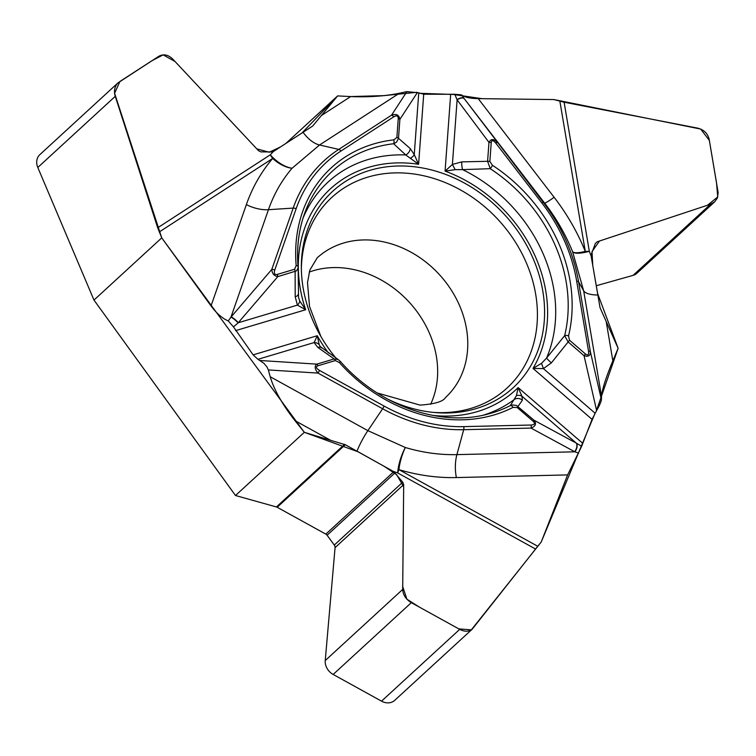 <?xml version="1.0" encoding="UTF-8"?>
<svg xmlns="http://www.w3.org/2000/svg" width="756" height="756" viewBox="0 0 756 756"><rect width="100%" height="100%" fill="white"/><g stroke="black" fill="none" stroke-linecap="round" stroke-linejoin="round"><path stroke-width="1.13" d="M606.312 322.226L612.842 360.839L618.125 348.308L600.037 307.673L590.994 255.178L595.35 243.489L597.231 241.769L710.527 204.243L714.713 201.795L717.378 198.006L718.143 192.6L709.185 139.473C707.786 133.5 703.94 129.72 697.646 128.123L564.108 102.221L553.931 99.565L478.217 98.63L554.129 197.288A199.168 165.318 -132.6 0 1 585.276 251.389A24.957 8.571 170.4 0 0 589.321 251.294A24.957 6.813 -21.9 0 1 572.575 251.663A178.728 148.346 47.4 0 0 544.632 203.109L464.156 98.535L543.063 202.136L544.632 203.109A24.957 1.455 -37.6 0 0 554.129 197.288M338.206 359.601L340.493 361.585L339.368 362.549L335.295 360.574L317.974 365.743C315.545 366.745 316.036 368.295 319.467 370.393A3.326 0.699 118.9 0 1 318.021 373.095L268.352 369.93L267.01 367.029L263.948 363.324L257.957 359.317L253.128 354.857L233.472 326.875L228.265 320.931C222.283 318.37 216.537 313.371 211.028 305.925L161.737 237.866L93.98 300.085L235.494 495.511L276.422 506.955A3.326 2.759 47.4 0 1 277.178 507.267L345.303 444.708L330.646 440.323L294.944 420.61C282.423 404.592 274.163 389.964 270.185 376.724L367.87 430.646L405.339 447.505A178.728 148.346 47.4 0 0 456.907 454.621L574.834 451.814L531.014 428.085L463.693 429.691L456.907 454.621A24.957 11.264 88.6 0 0 456.378 477.565A199.168 165.318 -132.6 0 1 398.913 469.637A24.957 5.216 -61.1 0 0 397.713 472.944A24.957 8.609 109.1 0 1 405.339 447.505A24.957 8.136 106.6 0 0 398.913 469.637L537.743 546.267L541.202 542.043L567.614 474.91L456.378 477.565M235.494 495.511L304.328 432.309L330.646 440.323M312.634 126.072L272.746 151.965L260.877 151.871L258.533 150.718L172.755 59.072C168.144 54.649 163.476 53.733 158.741 56.322L117.983 82.895C114.619 86.345 113.702 90.824 115.262 96.343L157.692 227.802L161.737 237.866M285.834 143.47L337.63 95.908L312.682 126.044M337.63 95.908L350.652 96.57C368.484 97.307 384.719 96.201 399.366 93.253L319.552 144.991L292.062 168.257A178.728 148.346 47.4 0 0 268.446 209.695L230.986 317.085L271.801 269.401L293.186 208.089L268.446 209.695A24.957 12.72 -160.8 0 1 246.361 204.621A199.168 165.318 -132.6 0 1 272.68 158.448A24.957 13.788 57 0 1 270.298 154.8A24.957 13.098 -137.6 0 0 292.062 168.257A24.957 13.844 -139.5 0 1 272.68 158.448L159.242 231.979M304.328 432.309L294.944 420.61M387.252 398.894A133.387 110.716 47.4 0 0 443.857 413.003A133.387 110.716 47.4 0 0 494.991 400.746A133.387 110.716 47.4 0 0 504.507 214.591A133.387 110.716 47.4 0 0 318.219 208.25A133.387 110.716 47.4 0 0 336.07 358.24M417.747 92.723L406.889 91.618L399.366 93.253M298.025 266.329A148.422 123.19 -132.6 0 1 304.64 213.343A148.422 123.19 -132.6 0 1 393.63 143.744L396.569 142.119L398.506 138.31L410.243 148.573L414.26 154.593L418.607 164.279L405.726 154.942L393.63 143.744A3.326 1.588 -96.6 0 0 393.791 139.851L396.881 137.507L398.261 118.588A3.326 1.465 4.2 0 1 399.886 119.382L417.388 92.516L423.71 94.235L454.828 94.273L461.453 94.859C464.354 97.203 469.939 98.46 478.217 98.63M612.842 360.839C605.877 377.65 602.097 389.52 601.53 396.427L583.66 290.776L572.575 251.663A24.957 5.708 -22.1 0 0 585.276 251.389L559.875 101.228M569.514 340.219L551.37 362.871A6.823 0.747 41.6 0 1 546.597 358.042A143.3 118.947 47.4 0 0 462.615 169.627L490.238 168.683A148.422 123.19 47.4 0 1 564.656 335.645A3.326 1.625 13.7 0 1 568.531 335.91L569.514 340.219L585.456 353.978C587.932 355.811 588.952 354.838 588.508 351.067A3.326 1.143 -9.6 0 1 590.37 351.635C590.493 355.726 588.376 357.078 584.048 355.679L568.096 341.92L564.656 335.645L546.597 358.042L541.513 363.343L533.018 368.418L592.043 419.344L596.626 410.555C599.489 405.537 601.086 401.937 601.407 399.763L601.53 396.427M592.043 419.344L581.676 446.276L567.614 474.91M309.251 272.065A94.831 78.709 -132.6 0 1 409.176 302.135A94.831 78.709 -132.6 0 1 430.646 404.262M461.784 161.879A6.823 1.833 -94 0 0 462.615 169.627L455.169 169.646L445.076 171.111L452.4 164.439L461.784 161.879L487.592 161.302A3.326 1.465 4.2 0 1 489.86 161.51L492.496 165.337A151.635 125.855 -132.6 0 1 568.531 335.91M461.453 94.859L464.156 98.535A6.823 3.468 -36.9 0 0 457.002 99.688L454.828 94.273M492.496 165.337A3.326 0.548 -56.8 0 1 490.238 168.683L487.592 161.302L488.971 142.383L457.002 99.688M396.881 137.507A3.326 1.465 -175.8 0 1 398.506 138.31L399.886 119.382C399.092 114.912 396.314 113.513 391.542 115.177L338.764 149.395L319.552 144.991A24.957 13.788 -123 0 1 303.071 132.272M588.508 351.067L576.686 281.194A158.977 131.95 47.4 0 0 541.797 202.91L495.86 143.205C493.233 140.087 491.693 139.879 491.239 142.591L489.86 161.51M423.71 94.235L418.607 164.279A136.713 113.476 47.4 0 0 305.67 309.733L299.697 300.916L298.478 297.24M455.169 169.646L452.4 164.439L457.106 99.943A6.823 3.506 -36.9 0 1 464.345 98.781M491.239 142.591A3.326 1.465 4.2 0 0 488.971 142.383C491.022 138.641 493.734 138.66 497.127 142.43L495.86 143.205M410.243 148.573A6.823 5.415 134.6 0 1 405.726 154.942A143.3 118.947 47.4 0 0 303.024 218.182M596.21 411.264L618.125 348.308L597.656 293.63L592.761 265.432L592.005 251.587L599.527 241.003L707.474 205.254L717.746 196.938L716.537 182.886L709.355 140.418L700.689 129.068L553.931 99.565L482.111 98.686L453.269 94.462L418.711 93.262L414.26 154.593A6.823 3.411 156 0 1 410.565 158.127M585.456 353.978L584.048 355.679L596.626 410.555M268.352 369.93L270.185 376.724M340.493 361.585C379.295 406.085 440.909 427.405 488.763 413.844A148.422 123.19 47.4 0 0 510.347 405.594L516.433 395.643L518.134 387.592L521.961 396.238L522.396 400.179L517.236 407.541L513.031 407.38A151.635 125.855 -132.6 0 1 339.368 362.549M320.279 346.635L319.23 344.736L317.265 335.73L253.128 354.857M321.555 347.864A6.823 4.753 128.1 0 0 317.766 347.354L334.124 358.958L337.979 359.478M319.467 370.393L384.067 406.057A158.977 131.95 47.4 0 0 463.768 426.63A3.326 1.503 88.6 0 1 463.693 429.691A161.708 134.218 -132.6 0 1 382.63 408.76L318.021 373.095C314.723 369.221 314.316 366.225 316.802 364.127L334.124 358.958A3.326 1.72 73.4 0 1 335.295 360.574M277.178 507.267L325.836 534.123A3.326 2.759 47.4 0 1 327.102 535.248L334.284 545.048A3.657 3.033 47.4 0 1 335.069 547.627L403.676 484.615L402.693 589.425C403.005 594.896 405.877 599.31 411.321 602.664L459.705 629.37C464.732 631.903 468.928 631.818 472.273 629.124L537.743 546.267M578.633 453.127L574.834 451.814A6.823 4.271 117.9 0 0 576.554 443.281L581.676 446.276M513.031 407.38A3.326 1.805 62.9 0 0 510.347 405.594L512.473 404.942L516.509 405.443L533.953 420.185L576.554 443.281M595.076 413.192L543.403 368.616L533.018 368.418A136.713 113.476 47.4 0 0 445.076 171.111L450.652 94.566M345.303 444.708L393.819 471.687L402.74 482.186L403.676 484.615M463.768 426.63L531.09 425.023C534.681 424.74 535.38 423.492 533.188 421.3L517.236 407.541M516.433 395.643A6.823 5.528 -24.1 0 1 521.961 396.238L576.318 443.12A6.823 4.281 118.4 0 1 574.588 451.682M533.188 421.3L533.953 420.185C536.703 423.634 535.72 426.271 531.014 428.085A3.326 1.503 88.6 0 0 531.09 425.023M483.802 415.044A143.3 118.947 47.4 0 0 514.619 399.244A6.823 6.521 25 0 1 522.396 400.179M551.37 362.871L543.403 368.616L541.513 363.343M317.974 365.743A3.326 1.72 -106.6 0 0 316.802 364.127L260.149 360.508M228.265 320.931L230.986 317.085A6.823 1.38 -139.7 0 1 238.112 322.906L233.472 326.875M298.119 268.049L296.456 270.894L277.802 276.62L238.112 322.906M235.589 330.637L305.67 309.733L297.401 305.112L295.199 296.739L295.123 271.451A3.326 1.72 -106.6 0 0 294.594 269.249L296.163 265.592A151.635 125.855 -132.6 0 1 393.791 139.851M257.957 359.317L314.09 342.572L317.265 335.73A136.713 113.476 -132.6 0 0 328.491 353.061M398.261 118.588C398.214 115.753 396.702 115.167 393.725 116.84A3.326 1.833 -123 0 0 391.542 115.177L406.889 91.618M393.725 116.84L340.937 151.058A158.977 131.95 47.4 0 0 296.125 208.769L274.749 270.072C273.776 273.483 274.617 274.929 277.272 274.419L294.594 269.249M299.697 300.916A6.823 3.893 149.3 0 1 297.401 305.112L238.348 322.727A6.823 1.342 -139.4 0 0 231.213 316.821M277.272 274.419A3.326 1.72 -106.6 0 1 277.802 276.62C274.069 275.94 272.075 273.53 271.801 269.401A3.326 1.692 -160.8 0 1 274.749 270.072M298.129 294.481A6.823 2.561 177.2 0 1 295.199 296.739M304.64 213.343C298.733 229.852 296.55 247.599 298.11 266.566A3.326 1.266 175.2 0 1 298.062 266.821L298.138 267.879M317.766 347.354L314.09 342.572A6.823 5.831 -13.5 0 1 319.23 344.736M298.11 266.556A3.326 1.266 175.2 0 0 296.163 265.592M596.304 285.721L633.065 275.373A13.306 11.047 47.4 0 0 636.921 273.237L714.59 201.909M335.069 547.627L325.241 660.564A13.306 11.047 47.4 0 0 333.16 674.447L381.534 701.152A13.306 11.047 47.4 0 0 394.708 700.358L472.235 629.162M117.917 82.952L39.822 154.668A13.306 11.047 47.4 0 0 37.8 167.473L93.98 300.085M416.962 92.298L384.076 95.625L350.652 96.57L337.63 95.908L302.022 132.952L280.533 146.919L269.249 152.239L256.785 148.856L175.071 61.538L163.183 54.867L152.003 60.678L119.93 81.468L114.581 93.234L161.737 237.866L304.328 432.309L358.287 451.871L384.341 466.424L396.654 474.673L403.666 486.751L402.712 586.599L406.917 599.206L419.571 607.219L458.826 628.888L471.338 629.852L541.202 542.043L595.104 413.145M276.422 506.955L344.547 444.386M350.652 96.57L321.48 115.479M301.37 269.127A129.465 107.456 -132.6 0 1 413.693 173.965A129.465 107.456 -132.6 0 1 536.703 301.625A129.465 107.456 -132.6 0 1 439.671 412.644A129.465 107.456 -132.6 0 1 432.904 412.36M320.827 336.344L309.516 306.435L307.512 282.574L309.828 270.119L317.17 257.881A94.831 78.709 -132.6 0 1 439.283 274.494A94.831 78.709 -132.6 0 1 445.454 397.571C443.11 401.587 434.653 404.091 420.052 405.103L377.235 392.969M541.797 202.91L543.063 202.136A161.708 134.218 -132.6 0 1 578.557 281.761L590.37 351.635L601.407 399.763M576.686 281.194A3.326 1.143 -9.6 0 1 578.557 281.761L583.66 290.776A24.957 8.571 -9.6 0 0 597.892 295.02M591.116 255.915L589.321 251.294L564.108 102.221M582.64 443.233L518.134 387.592A136.713 113.476 -132.6 0 1 432.621 415.365M384.067 406.057A3.326 0.699 118.9 0 1 382.63 408.76L367.87 430.646A24.957 5.216 118.9 0 0 357.012 451.162M393.139 471.309L397.713 472.944L535.532 549.017M211.028 305.925L246.361 204.621M273.294 151.606L270.298 154.8L157.692 227.802M296.125 208.769A3.326 1.692 -160.8 0 0 293.186 208.089A161.708 134.218 -132.6 0 1 338.764 149.395A3.326 1.833 -123 0 1 340.937 151.058M595.341 243.508L597.231 241.769M633.065 275.373L710.527 204.243M327.102 535.248L395.123 472.784M334.284 545.048L402.74 482.186M325.241 660.564L402.693 589.425M333.16 674.447L411.321 602.664M381.534 701.152L459.705 629.37M325.836 534.123L393.819 471.687M37.8 167.473L115.262 96.343M320.232 346.569L338.499 359.799M298.554 297.562L298.147 267.671M298.11 266.566L298.129 267.907M586.325 251.398L585.361 252.287"/></g></svg>
